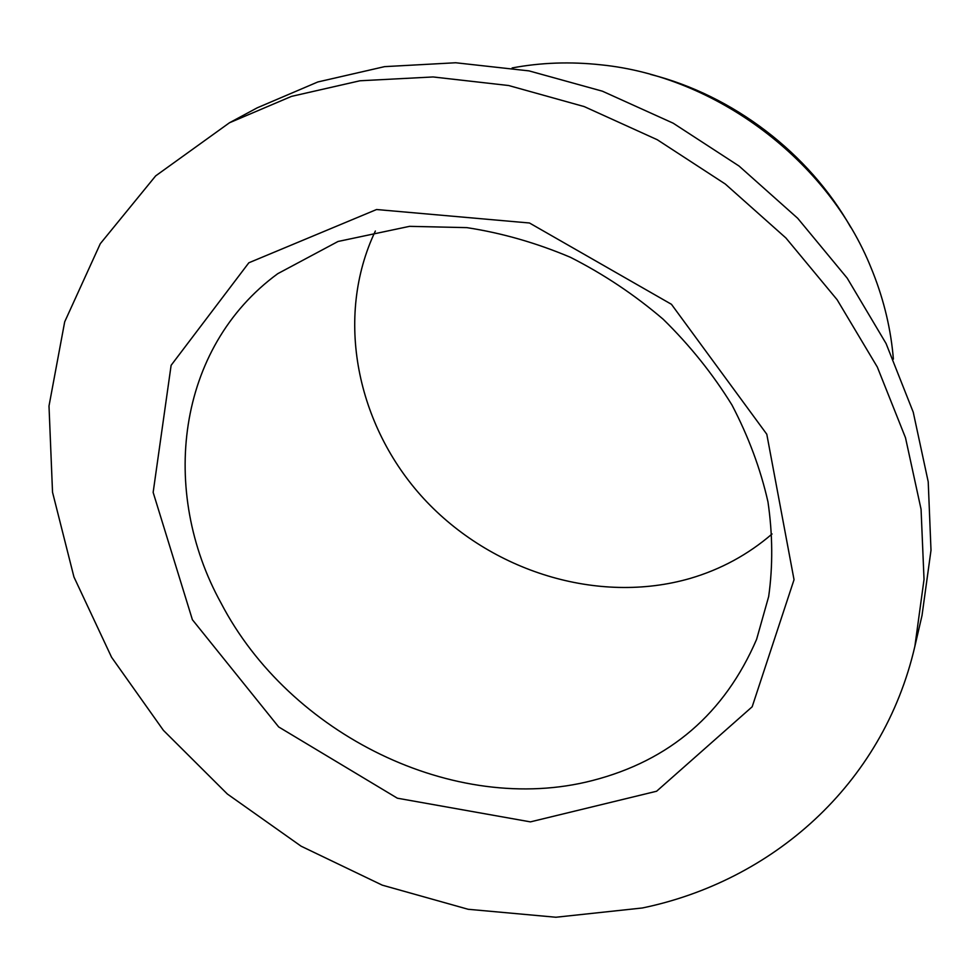 <?xml version="1.0" encoding="UTF-8"?>
<svg xmlns="http://www.w3.org/2000/svg" width="980" height="980" viewBox="0 0 980 980"><rect width="100%" height="100%" fill="white"/><g stroke="black" fill="none" stroke-linecap="round" stroke-linejoin="round"><path stroke-width="1.47" d="M642.341 907.982L555.917 917.243L468.158 909.281L382.249 885.148L301.105 846.193L227.348 794.008L163.415 730.357L111.573 657.261L73.953 577L52.528 492.23L49 406.002L64.692 321.832L100.303 243.689L155.673 175.873L229.43 122.794L291.477 96.383L359.979 80.776L433.087 76.955L508.632 85.517L584.215 106.587L657.274 139.736L725.286 184.02L785.911 237.981L837.128 299.733L877.345 367.096L905.495 437.729L921.065 509.269L924.03 579.462L914.879 646.273C882.711 785.923 771.039 881.375 642.341 907.982M512.124 67.951C540.899 62.549 570.495 61.507 600.936 64.827C716.123 76.317 828.198 160.647 871.281 268.349L873.009 272.612C884.23 301.105 891.016 329.929 893.38 359.109M229.43 122.794L257.226 107.825L317.826 81.965L384.577 66.64L455.7 62.757L529.09 70.903L602.394 91.189L673.187 123.198L739.03 166.024L797.683 218.271L847.198 278.136L886.067 343.527L913.238 412.176L928.219 481.817L931 550.258L922.009 615.526L914.879 646.273M650.487 74.394C733.028 95.268 808.867 153.186 850.738 227.323M772.056 533.977C748.046 554.619 720.766 569.429 690.226 578.408C597.996 605.04 490.98 571.475 423.789 498.673C356.745 425.871 334.204 317.447 375.365 231.023M192.399 619.727L278.688 726.952L397.353 798.198L530.401 821.877L656.6 791.24L752.175 706.776L794.033 579.707L766.789 434.238L671.447 304.302L529.482 222.999L376.565 209.524L248.834 262.787L171.12 365.307L153.15 492.389L192.399 619.727M592.312 780.57C669.855 760.627 724.612 713.55 756.597 639.364L768.675 596.526C772.951 566.097 772.718 534.566 767.977 501.919C760.566 469.065 748.561 436.762 731.962 404.997C712.877 374.078 689.945 345.487 663.191 319.247C634.599 294.809 603.668 274.155 570.397 257.287C536.33 242.881 501.821 232.995 466.872 227.63L409.554 226.343L338.039 241.472L277.757 273.677C176.241 347.998 159.483 491.531 221.027 603.043C289.345 734.375 454.573 816.168 592.312 780.57"/></g></svg>
